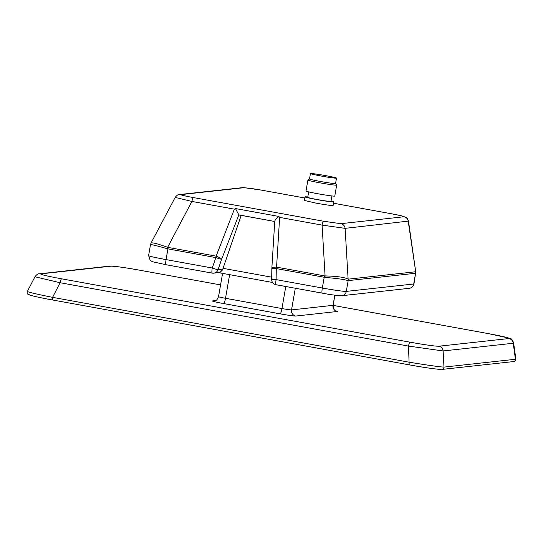 <?xml version="1.0" encoding="UTF-8"?>
<svg xmlns="http://www.w3.org/2000/svg" width="543" height="543" viewBox="0 0 543 543"><rect width="100%" height="100%" fill="white"/><g stroke="black" fill="none" stroke-linecap="round" stroke-linejoin="round"><path stroke-width="0.81" d="M313.196 173.685A13.229 0.584 -170.1 0 1 327.762 176.027A13.229 0.584 -170.1 0 1 336.504 178.118A13.229 0.584 -170.1 0 1 333.741 177.995A13.229 0.584 -170.1 0 1 319.182 175.654A13.229 0.584 -170.1 0 1 310.433 173.563A13.229 0.584 -170.1 0 1 313.196 173.685M335.547 183.5A13.229 0.584 -170.1 0 1 335.56 183.527A13.229 0.584 -170.1 0 1 332.798 183.405A13.229 0.584 -170.1 0 1 318.232 181.057A13.229 0.584 -170.1 0 1 309.49 178.973L310.433 173.563M307.901 180.086L305.987 191.034A14.607 0.645 9.9 0 0 318.042 193.783A14.607 0.645 9.9 0 0 331.719 195.928A14.607 0.645 9.9 0 0 334.766 196.064L336.68 185.115A14.607 0.645 9.9 0 1 333.626 184.98A14.607 0.645 -170.1 0 1 317.553 182.394A14.607 0.645 -170.1 0 1 307.901 180.086A14.607 0.645 -170.1 0 1 307.915 180.059L309.49 178.959M336.68 185.115A14.607 0.645 9.9 0 0 336.667 185.088L335.56 183.514M331.936 195.955L330.979 201.412A11.803 0.523 -170.1 0 1 328.522 201.304A11.803 0.523 -170.1 0 1 315.531 199.213A11.803 0.523 -170.1 0 1 307.732 197.353L308.682 191.889M331.047 201.039A14.607 0.645 -170.1 0 1 333.748 201.894A14.607 0.645 -170.1 0 1 317.017 199.62A14.607 0.645 -170.1 0 1 304.969 196.865A14.607 0.645 -170.1 0 1 307.793 196.973M333.748 201.894L333.124 205.464C331.814 205.695 326.234 204.942 316.393 203.211L304.345 200.442L304.969 196.865M238.954 214.98L274.731 221.49L238.839 214.865L221.625 259.242L218.069 269.661A5.294 0.367 18.9 0 1 212.279 268.011L215.843 257.592L167.936 248.877L166.063 259.602L212.279 268.011A5.294 0.821 -79.7 0 0 212.184 273.122A5.294 0.821 -79.7 0 0 212.218 273.122A5.294 5.226 -96.3 0 0 213.704 273.177L220.098 272.321L222.515 269.912L241.187 215.388M515.85 359.011L513.617 342.884L513.223 343.264L515.436 359.269L515.85 359.011C515.714 360.627 514.961 361.482 513.59 361.57L442.111 369.403A2.118 2.091 83.7 0 0 443.964 367.102L515.436 359.269A2.118 2.091 83.7 0 1 513.59 361.57M39.395 273.815A5.294 5.226 83.7 0 1 39.422 273.808A5.294 5.226 83.7 0 1 40.908 273.862C39.768 274.385 46.671 276.034 61.61 278.817A5.294 0.821 100.3 0 0 60.13 282.727L52.569 297.354L409.32 362.229C427.775 365.229 439.321 366.851 443.964 367.102L443.129 350.948L408.485 346.074L60.13 282.727L34.956 276.754L27.34 291.476C28.236 292.188 36.646 294.143 52.569 297.354L52.433 299.953C37.06 297.279 26.397 294.381 28.053 294.306C27.204 293.661 26.974 292.718 27.34 291.476M415.89 272.885L415.565 273.278L348.029 280.636C344.805 279.509 337.128 278.43 324.986 277.398L276.292 268.581L276.109 279.618L322.325 288.021L324.198 277.297A5.294 0.821 -79.7 0 1 324.483 275.858L325.074 275.925C337.257 276.244 344.934 277.33 348.117 279.163L415.707 271.751L408.485 221.103L345.131 228.352L322.094 225.107A5.294 0.821 -79.7 0 1 323.567 221.245L340.841 223.682A5.294 5.226 83.7 0 1 345.131 228.352L348.117 279.163A5.294 5.172 -55.5 0 1 348.029 280.636M168.221 247.438L216.128 256.153L234.352 209.157L191.896 201.433L175.185 197.408L151.056 243.013C152.244 242.361 157.769 243.787 167.638 247.289L168.221 247.438A5.294 0.821 -79.7 0 0 167.936 248.877L167.163 248.694C156.9 245.748 151.348 244.384 150.513 244.601L148.599 255.59A21.17 0.957 9.9 0 0 166.063 259.602A5.294 0.821 -79.7 0 0 165.961 264.719L152.373 261.706L150.228 260.43L148.599 255.59M408.485 221.082L408.485 221.103C407.365 218.327 406.558 217.085 406.069 217.37L401.691 215.843L391.598 213.799A5.294 0.821 -79.7 0 1 391.632 213.806M139.945 270.251A5.294 0.821 100.3 0 0 139.911 270.244A5.294 0.821 100.3 0 0 139.87 270.244C124.476 267.509 114.858 266.151 111.003 266.179A5.294 5.226 83.7 0 0 109.516 266.131L39.422 273.808C38.207 273.516 36.714 274.5 34.949 276.754M61.61 278.817L409.972 342.171A5.294 0.821 100.3 0 0 408.485 346.074L409.171 364.835L52.42 299.953L409.157 364.828M409.972 342.171C425.359 344.907 434.984 346.258 438.839 346.23A5.294 5.226 83.7 0 1 443.129 350.948L513.223 343.264A5.294 5.226 83.7 0 0 508.934 338.547C510.074 338.024 503.171 336.375 488.225 333.592L333.124 305.383L488.266 333.592A5.294 0.821 100.3 0 0 488.225 333.592M488.3 333.606A5.294 0.821 100.3 0 0 488.266 333.592L509.327 338.187C511.065 338.174 512.497 339.742 513.617 342.884M234.352 209.157L235.465 208.553L278.878 216.453L279.638 217.39L276.57 267.142L324.483 275.858M167.163 248.694A5.294 0.977 -71.9 0 1 167.638 247.289L191.896 201.433A5.294 0.821 -79.7 0 1 193.369 197.571L323.567 221.245M175.185 197.408C178.403 193.559 178.029 195.304 179.495 194.55L179.495 194.55A5.294 5.226 83.7 0 1 180.975 194.604C180.29 194.917 184.416 195.908 193.369 197.571M179.495 194.55L242.599 187.634A5.294 5.226 83.7 0 1 244.085 187.688L180.975 194.604M340.841 223.682L403.951 216.759A5.294 5.226 83.7 0 1 408.234 221.435L415.707 271.751A5.294 5.172 -136.7 0 1 415.687 273.224M304.766 198.012L261.359 190.118A5.294 0.821 -79.7 0 1 261.4 190.118A5.294 0.821 -79.7 0 1 261.434 190.131M403.951 216.759C404.637 216.453 400.51 215.462 391.557 213.793A5.294 0.821 -79.7 0 1 391.598 213.799L333.511 203.231M324.986 277.398A5.294 0.645 -87.4 0 1 325.074 275.925L322.094 225.107L279.638 217.39M235.465 208.553L238.839 214.865M278.878 216.453C276.339 218.578 274.962 220.146 274.751 221.157L271.853 268.167A5.294 5.294 0 0 0 271.846 268.405L271.663 279.435L276.109 279.618A5.294 0.821 100.3 0 0 276.007 284.729A5.294 0.821 100.3 0 0 276.048 284.729L322.189 293.125M218.53 272.647L272.559 282.475L218.551 272.647M212.143 273.109L166.002 264.719A5.294 0.821 -79.7 0 1 165.961 264.719L212.184 273.122A5.294 5.294 0 0 0 213.704 273.177A5.294 5.226 -96.3 0 0 218.069 269.661L222.82 269.138M391.557 213.793L333.511 203.238M261.359 190.118L244.085 187.688M335.9 310.861A13.758 0.624 -170.1 0 1 337.264 311.499L295.765 316.046A13.758 0.624 -170.1 0 1 280.188 313.854L223.75 303.591A13.758 0.624 -170.1 0 1 212.578 300.917L215.428 300.605M438.839 346.23L508.934 338.547M109.516 266.131C110.724 265.595 125.189 267.529 139.911 270.244L220.573 284.912L139.87 270.244M111.003 266.179L40.908 273.862M441.52 369.383C437.203 369.41 426.425 367.896 409.184 364.835C427.151 368.242 444.031 370.041 442.111 369.403M52.406 299.953C35.689 296.838 27.965 294.992 29.247 294.408M229.628 274.663L225.508 298.29L281.939 308.553L285.788 286.507M295.311 288.238L291.53 309.897L333.029 305.349L334.807 295.168M348.219 279.19A5.294 5.226 -96.3 0 1 348.165 280.663L346.291 291.394L413.691 284.003L415.565 273.278A5.294 5.226 -96.3 0 0 415.612 271.805M223.085 268.344L271.697 277.181M322.264 293.139A5.294 0.821 100.3 0 1 322.223 293.139A5.294 0.821 100.3 0 1 322.325 288.021A21.17 0.957 9.9 0 0 346.291 291.394A5.294 5.226 83.7 0 1 341.595 295.731M271.663 279.435A5.294 5.294 0 0 0 276.007 284.729L322.223 293.139C330.402 294.727 336.904 295.589 341.723 295.718L409.123 288.326A5.294 5.226 83.7 0 0 413.691 284.003A21.17 0.957 9.9 0 0 413.97 283.901L415.911 271.093M215.843 257.592A5.294 0.821 -79.7 0 1 216.128 256.153A5.294 1.072 21.2 0 1 221.625 259.242A5.294 0.367 18.9 0 1 215.843 257.592M271.853 268.167A5.294 1.317 -176.5 0 1 276.57 267.142A5.294 0.821 100.3 0 0 276.292 268.581L271.846 268.405M337.264 311.499A5.294 5.226 -96.3 0 1 333.029 305.349A8.471 0.387 9.9 0 0 333.137 305.309L334.902 295.182M212.578 300.917A5.294 5.226 -96.3 0 0 214.064 300.971C215.625 300.103 216.535 301.63 218.517 296.682A8.471 0.387 9.9 0 0 225.508 298.29A5.294 0.821 -79.7 0 1 223.75 303.591M280.188 313.854A5.294 0.821 -79.7 0 0 281.939 308.553A8.471 0.387 9.9 0 0 291.53 309.897A5.294 5.226 -96.3 0 0 295.765 316.046M336.504 178.118L335.56 183.527M242.599 187.634L249.875 188.238L261.4 190.118L304.766 198.005M151.063 243.013L150.52 244.601M218.517 296.682L222.589 273.387M409.123 288.326C411.506 288.102 413.121 286.629 413.97 283.901M333.137 305.309C333.416 310.759 334.468 309.334 336.151 310.969L335.377 310.745"/></g></svg>
